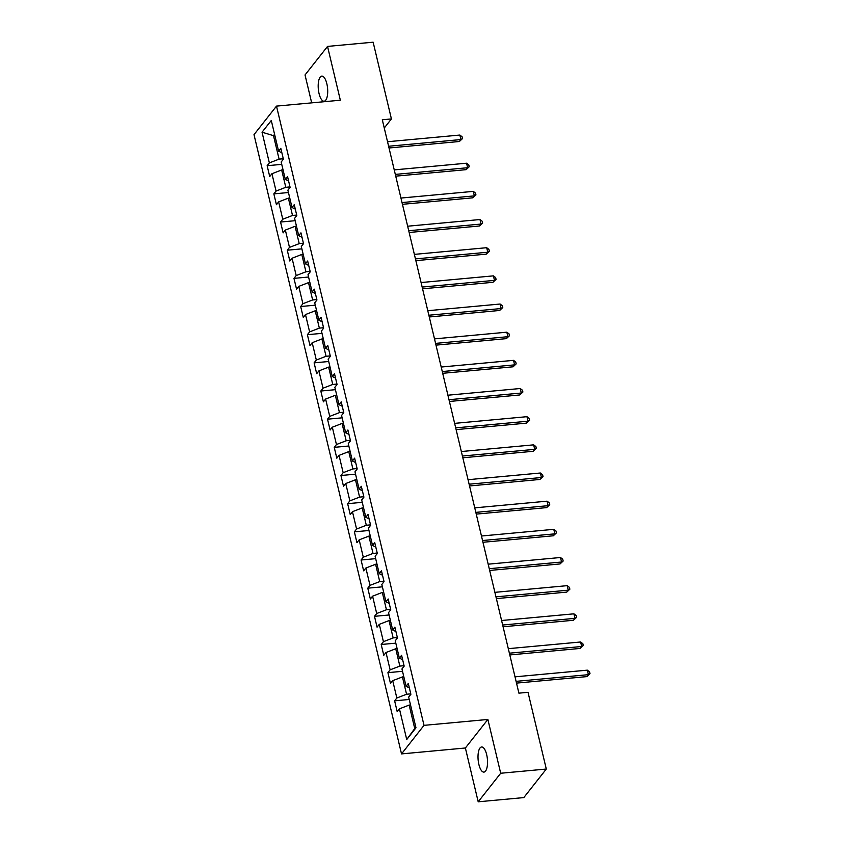 <?xml version="1.0" encoding="UTF-8"?>
<svg xmlns="http://www.w3.org/2000/svg" width="844" height="844" viewBox="0 0 844 844"><rect width="100%" height="100%" fill="white"/><g stroke="black" fill="none" stroke-linecap="round" stroke-linejoin="round"><path stroke-width="1.27" d="M486.661 754.61A12.607 4.642 -95.3 0 0 481.618 746.982A12.607 4.642 -95.3 0 0 478.886 764.485A12.607 4.642 -95.3 0 0 483.939 772.102A12.607 4.642 -95.3 0 0 486.661 754.61M326.839 83.735A12.607 4.642 -95.3 0 0 321.786 76.108A12.607 4.642 -95.3 0 0 319.064 93.61A12.607 4.642 -95.3 0 0 324.107 101.227A12.607 4.642 -95.3 0 0 326.839 83.735M478.2 801.8L500.692 773.252L487.874 719.457L465.382 747.995L478.2 801.8L523.808 797.591L546.3 769.042L528.017 692.312L518.902 693.156L382.3 119.774L391.416 118.93L373.143 42.2L327.535 46.409L305.032 74.958L311.679 102.862M465.382 747.995L401.522 753.903L254.002 134.66L276.494 106.112L424.015 725.355L401.522 753.903M262.041 132.202L269.352 162.892L267.137 165.709L269.721 176.544L271.937 173.727L276.062 191.06L273.846 193.877L276.431 204.712L278.647 201.895L282.772 219.229L280.556 222.035L283.141 232.87L285.356 230.053L289.481 247.387L287.266 250.204L289.851 261.039L292.066 258.222L296.191 275.555L293.976 278.372L296.56 289.197L298.776 286.38L302.901 303.713L300.686 306.53L303.27 317.365L305.486 314.548L309.611 331.882L307.395 334.699L309.98 345.523L312.196 342.706L316.321 360.04L314.105 362.857L316.69 373.692L318.905 370.875L323.03 388.208L320.815 391.025L323.4 401.849L325.615 399.043L329.74 416.366L327.525 419.183L330.109 430.018L332.325 427.201L336.45 444.535L334.235 447.352L336.819 458.186L339.035 455.37L343.16 472.693L340.944 475.51L343.519 486.344L345.745 483.528L349.87 500.861L347.654 503.678L350.228 514.513L352.454 511.696L356.579 529.03L354.364 531.836L356.938 542.671L359.164 539.854L363.289 557.188L361.074 560.005L363.648 570.839L365.874 568.023L369.999 585.356L367.784 588.173L370.358 598.997L372.584 596.18L376.709 613.514L374.493 616.331L377.068 627.166L379.294 624.349L383.419 641.683L381.203 644.499L383.777 655.324L386.003 652.507L390.128 669.841L387.913 672.657L390.487 683.492L392.713 680.675L396.838 698.009L394.623 700.826L397.197 711.65L399.423 708.844L406.734 739.534L415.976 727.802L408.654 697.112L410.88 694.295L408.296 683.461L406.08 686.277L401.955 668.944L404.171 666.127L401.586 655.303L399.37 658.12L395.245 640.786L397.461 637.969L394.876 627.134L392.66 629.951L388.535 612.617L390.751 609.801L388.166 598.976L385.951 601.793L381.826 584.459L384.041 581.643L381.456 570.808L379.241 573.625L375.116 556.291L377.331 553.474L374.747 542.639L372.531 545.456L368.406 528.133L370.621 525.316L368.037 514.481L365.821 517.298L361.696 499.964L363.912 497.148L361.327 486.313L359.111 489.13L354.986 471.807L357.202 468.99L354.617 458.155L352.402 460.972L348.277 443.638L350.492 440.821L347.907 429.986L345.692 432.803L341.567 415.47L343.782 412.663L341.198 401.828L338.982 404.645L334.857 387.312L337.072 384.495L334.488 373.66L332.272 376.477L328.147 359.143L330.363 356.326L327.788 345.502L325.562 348.319L321.437 330.985L323.653 328.168L321.079 317.333L318.853 320.15L314.728 302.817L316.943 300L314.369 289.175L312.143 291.992L308.018 274.659L310.233 271.842L307.659 261.007L305.433 263.824L301.308 246.49L303.523 243.673L300.949 232.849L298.723 235.655L294.598 218.332L296.814 215.515L294.239 204.681L292.013 207.497L287.888 190.164L290.104 187.347L287.53 176.512L285.304 179.329L281.179 162.006L283.394 159.189L280.82 148.354L278.594 151.171L271.283 120.481L262.041 132.202L273.498 135.662L279.09 159.136L283.289 158.746M410.775 693.863L406.565 694.243L402.44 676.92L403.822 676.782M409.351 687.902L406.08 686.277M396.838 698.009L406.565 694.243M392.713 680.675L402.44 676.92M404.065 665.694L399.856 666.085L395.731 648.751L397.113 648.625M402.651 659.744L399.37 658.12M390.128 669.841L399.856 666.085M386.003 652.507L395.731 648.751M397.355 637.526L393.146 637.916L389.021 620.583L390.403 620.456M395.941 631.576L392.66 629.951M383.419 641.683L393.146 637.916M379.294 624.349L389.021 620.583M390.645 609.368L386.436 609.758L382.311 592.425L383.693 592.298M389.232 603.407L385.951 601.793M376.709 613.514L386.436 609.758M372.584 596.18L382.311 592.425M383.936 581.199L379.726 581.59L375.601 564.256L376.983 564.13M382.522 575.249L379.241 573.625M369.999 585.356L379.726 581.59M365.874 568.023L375.601 564.256M377.226 553.042L373.016 553.432L368.891 536.098L370.273 535.972M375.812 547.081L372.531 545.456M363.289 557.188L373.016 553.432M359.164 539.854L368.891 536.098M370.516 524.873L366.307 525.263L362.181 507.93L363.564 507.803M369.102 518.923L365.821 517.298M356.579 529.03L366.307 525.263M352.454 511.696L362.181 507.93M363.806 496.715L359.597 497.105L355.472 479.772L356.854 479.645M362.392 490.754L359.111 489.13M349.87 500.861L359.597 497.105M345.745 483.528L355.472 479.772M357.096 468.547L352.887 468.937L348.762 451.603L350.144 451.477M355.683 462.596L352.402 460.972M343.16 472.693L352.887 468.937M339.035 455.37L348.762 451.603M350.387 440.389L346.177 440.768L342.052 423.445L343.434 423.319M348.973 434.428L345.692 432.803M336.45 444.535L346.177 440.768M332.325 427.201L342.052 423.445M343.677 412.22L339.467 412.611L335.342 395.277L336.724 395.15M342.263 406.27L338.982 404.645M329.74 416.366L339.467 412.611M325.615 399.043L335.342 395.277M336.967 384.062L332.758 384.442L328.632 367.119L330.015 366.992M335.553 378.101L332.272 376.477M323.03 388.208L332.758 384.442M318.905 370.875L328.632 367.119M330.257 355.894L326.058 356.284L321.923 338.95L323.305 338.824M328.843 349.943L325.562 348.319M316.321 360.04L326.058 356.284M312.196 342.706L321.923 338.95M323.547 327.725L319.348 328.116L315.213 310.782L316.595 310.655M322.134 321.775L318.853 320.15M309.611 331.882L319.348 328.116M305.486 314.548L315.213 310.782M316.838 299.567L312.639 299.958L308.503 282.624L309.885 282.497M315.424 293.617L312.143 291.992M302.901 303.713L312.639 299.958M298.776 286.38L308.503 282.624M310.128 271.399L305.929 271.789L301.793 254.455L303.175 254.329M308.714 265.449L305.433 263.824M296.191 275.555L305.929 271.789M292.066 258.222L301.793 254.455M303.418 243.241L299.219 243.631L295.083 226.297L296.466 226.171M302.004 237.28L298.723 235.655M289.481 247.387L299.219 243.631M285.356 230.053L295.083 226.297M296.708 215.072L292.509 215.463L288.374 198.129L289.756 198.002M295.294 209.122L292.013 207.497M282.772 219.229L292.509 215.463M278.647 201.895L288.374 198.129M289.998 186.914L285.799 187.305L281.664 169.971L283.046 169.844M288.585 180.954L285.304 179.329M276.062 191.06L285.799 187.305M271.937 173.727L281.664 169.971M274.87 135.536L273.498 135.662L274.574 134.291M281.875 152.796L278.594 151.171M269.352 162.892L279.09 159.136M500.692 773.252L546.3 769.042M487.874 719.457L424.015 725.355M276.494 106.112L340.343 100.214L327.535 46.409M384.263 128.014L391.416 118.93M410.532 704.951L409.15 705.078L414.742 728.551L415.818 727.18M406.734 739.534L414.742 728.551M399.423 708.844L409.15 705.078M267.137 165.709L281.738 164.369M273.846 193.877L288.448 192.527M280.556 222.035L295.157 220.695M287.266 250.204L301.867 248.853M293.976 278.372L308.577 277.022M300.686 306.53L315.287 305.18M307.395 334.699L321.997 333.348M314.105 362.857L328.706 361.506M320.815 391.025L335.416 389.675M327.525 419.183L342.126 417.833M334.235 447.352L348.836 446.001M340.944 475.51L355.546 474.17M347.654 503.678L362.255 502.328M354.364 531.836L368.965 530.496M361.074 560.005L375.675 558.654M367.784 588.173L382.385 586.823M374.493 616.331L389.095 614.981M381.203 644.499L395.804 643.149M387.913 672.657L402.514 671.307M394.623 700.826L409.224 699.476M389.021 147.985L459.41 141.486L460.929 139.555L388.599 146.244M459.853 135.051L462.09 136.76L462.523 138.564L460.929 139.555L459.853 135.051L387.533 141.729M462.523 138.564L459.41 141.486M395.731 176.153L466.12 169.655L467.639 167.724L395.308 174.402M466.563 163.208L468.8 164.928L469.232 166.732L467.639 167.724L466.563 163.208L394.243 169.887M469.232 166.732L466.12 169.655M402.44 204.311L472.83 197.812L474.349 195.882L402.018 202.571M473.273 191.377L475.51 193.086L475.942 194.89L474.349 195.882L473.273 191.377L400.953 198.055M475.942 194.89L472.83 197.812M409.15 232.48L479.54 225.981L481.059 224.05L408.728 230.728M479.983 219.535L482.219 221.255L482.652 223.059L481.059 224.05L479.983 219.535L407.652 226.213M482.652 223.059L479.54 225.981M415.86 260.648L486.249 254.139L487.769 252.219L415.438 258.897M486.693 247.703L488.929 249.413L489.362 251.217L487.769 252.219L486.693 247.703L414.362 254.382M489.362 251.217L486.249 254.139M422.57 288.806L492.949 282.307L494.478 280.377L422.148 287.055M493.402 275.861L495.639 277.581L496.072 279.385L494.478 280.377L493.402 275.861L421.072 282.54M496.072 279.385L492.949 282.307M429.279 316.975L499.659 310.465L501.188 308.545L428.857 315.223M500.112 304.03L502.349 305.739L502.781 307.543L501.188 308.545L500.112 304.03L427.781 310.708M502.781 307.543L499.659 310.465M435.989 345.133L506.368 338.634L507.888 336.703L435.567 343.381M506.822 332.188L509.059 333.907L509.491 335.712L507.888 336.703L506.822 332.188L434.491 338.877M509.491 335.712L506.368 338.634M442.699 373.301L513.078 366.802L514.597 364.872L442.277 371.55M513.532 360.356L515.768 362.065L516.19 363.869L514.597 364.872L513.532 360.356L441.201 367.034M516.19 363.869L513.078 366.802M449.409 401.459L519.788 394.96L521.307 393.03L448.987 399.708M520.242 388.514L522.478 390.234L522.9 392.038L521.307 393.03L520.242 388.514L447.911 395.203M522.9 392.038L519.788 394.96M456.119 429.628L526.498 423.129L528.017 421.198L455.697 427.876M526.951 416.683L529.188 418.392L529.61 420.207L528.017 421.198L526.951 416.683L454.621 423.361M529.61 420.207L526.498 423.129M462.828 457.786L533.208 451.287L534.727 449.356L462.406 456.034M533.651 444.851L535.898 446.56L536.32 448.364L534.727 449.356L533.651 444.851L461.33 451.529M536.32 448.364L533.208 451.287M469.538 485.954L539.917 479.455L541.437 477.525L469.116 484.203M540.36 473.009L542.608 474.729L543.03 476.533L541.437 477.525L540.36 473.009L468.04 479.687M543.03 476.533L539.917 479.455M476.248 514.112L546.627 507.613L548.146 505.683L475.826 512.371M547.07 501.178L549.317 502.887L549.739 504.691L548.146 505.683L547.07 501.178L474.75 507.856M549.739 504.691L546.627 507.613M482.958 542.281L553.337 535.782L554.856 533.851L482.536 540.529M553.78 529.336L556.027 531.055L556.449 532.859L554.856 533.851L553.78 529.336L481.46 536.014M556.449 532.859L553.337 535.782M489.668 570.449L560.047 563.94L561.566 562.02L489.246 568.698M560.49 557.504L562.737 559.213L563.159 561.017L561.566 562.02L560.49 557.504L488.17 564.182M563.159 561.017L560.047 563.94M496.377 598.607L566.757 592.108L568.276 590.178L495.955 596.856M567.2 585.662L569.447 587.382L569.869 589.186L568.276 590.178L567.2 585.662L494.879 592.34M569.869 589.186L566.757 592.108M503.087 626.775L573.466 620.266L574.986 618.346L502.665 625.024M573.909 613.831L576.146 615.54L576.579 617.344L574.986 618.346L573.909 613.831L501.589 620.509M576.579 617.344L573.466 620.266M509.797 654.933L580.176 648.435L581.695 646.504L509.375 653.182M580.619 641.989L582.856 643.708L583.288 645.512L581.695 646.504L580.619 641.989L508.299 648.667M583.288 645.512L580.176 648.435M516.507 683.102L586.886 676.603L588.405 674.673L516.085 681.351M587.329 670.157L589.566 671.866L589.998 673.67L588.405 674.673L587.329 670.157L515.009 676.835M589.998 673.67L586.886 676.603"/></g></svg>
